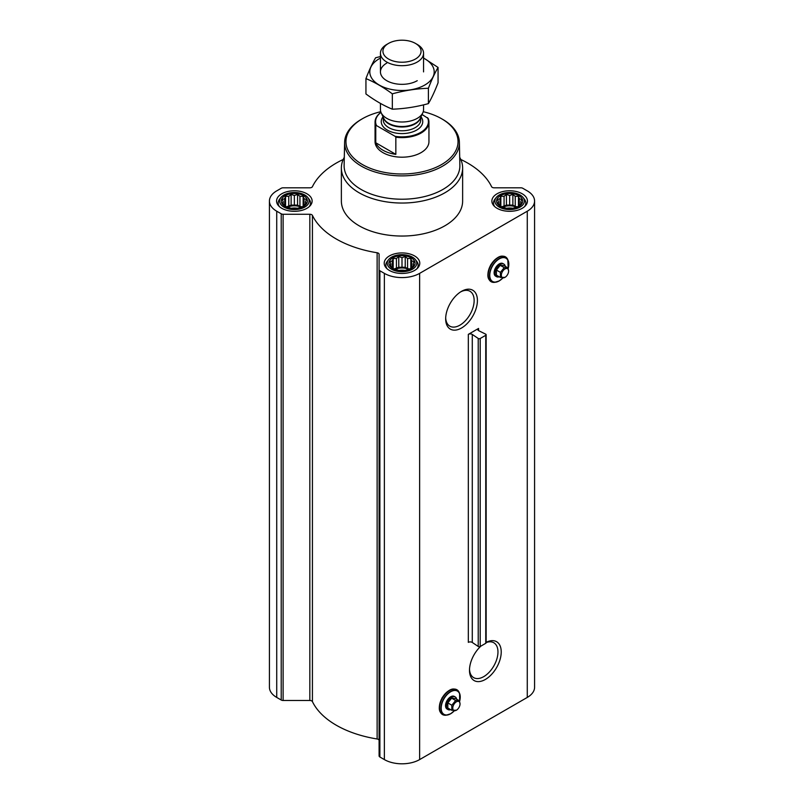 <?xml version="1.0" encoding="UTF-8"?>
<svg xmlns="http://www.w3.org/2000/svg" width="804" height="804" viewBox="0 0 804 804"><rect width="100%" height="100%" fill="white"/><g stroke="black" fill="none" stroke-linecap="round" stroke-linejoin="round"><path stroke-width="1.21" d="M460.702 291.852A20.14 11.628 -60 0 1 469.978 291.279A20.14 11.628 -60 0 1 473.064 307.419A20.14 11.628 -60 0 1 459.908 325.168A20.14 11.628 -60 0 1 449.838 326.173A20.14 11.628 -60 0 1 445.687 317.851M488.711 278.626A13.889 8.02 -60 0 1 490.802 264.958A13.889 8.02 -60 0 1 501.585 256.315M461.546 328.002A22.452 12.964 -60 0 1 445.667 318.836A22.452 12.964 -60 0 1 461.536 291.339A22.452 12.964 -60 0 1 477.415 300.505A22.452 12.964 -60 0 1 461.546 328.002M478.571 328.434L468.33 334.353L468.33 642.366A2.693 1.558 0 0 1 472.28 642.456L478.219 646.466A1.347 0.774 0 0 0 480.199 646.506L485.757 643.3A1.347 0.774 0 0 0 486.149 642.748L486.149 334.735A1.347 0.774 0 0 0 485.676 334.152L478.732 330.715A2.693 1.558 0 0 1 477.787 329.539A2.693 1.558 0 0 1 478.571 328.434L478.571 330.635M343.218 159.463A92.962 53.667 0 0 0 312.424 186.679A2.693 1.558 0 0 1 309.831 187.814L283.119 187.814A2.693 1.558 0 0 0 281.219 188.277L276.727 190.87A24.924 14.392 0 0 0 269.42 201.04A24.924 14.392 0 0 0 276.727 211.211L281.219 213.804A2.693 1.558 0 0 0 283.119 214.266L309.831 214.266A2.693 1.558 0 0 1 312.424 215.402A92.962 53.667 0 0 0 377.126 252.757A2.693 1.558 0 0 1 379.096 254.255L379.096 755.891A2.693 1.558 0 0 0 379.89 756.996L384.372 759.589A24.924 14.392 0 0 0 419.628 759.589L527.273 697.43A24.924 14.392 0 0 0 534.58 687.259L534.58 201.04A24.924 14.392 0 0 0 527.273 190.87L522.781 188.277A2.693 1.558 0 0 0 520.881 187.814L494.169 187.814A2.693 1.558 0 0 1 491.576 186.679A92.962 53.667 0 0 0 460.782 159.463M379.096 269.672A2.693 1.558 0 0 0 379.89 270.777L384.372 273.37A24.924 14.392 0 0 0 419.628 273.37L527.273 211.211A24.924 14.392 0 0 0 534.58 201.04M486.149 642.366A22.452 12.964 -60 0 1 501.224 652.426A22.452 12.964 -60 0 1 485.355 679.46A22.452 12.964 -60 0 1 469.486 670.295A22.452 12.964 -60 0 1 480.933 646.084M440.12 711.49A13.889 8.02 -60 0 1 442.21 697.822A13.889 8.02 -60 0 1 453.004 689.179M379.096 740.474A2.693 1.558 0 0 0 377.126 738.976A92.962 53.667 0 0 1 312.424 701.621A2.693 1.558 0 0 0 309.831 700.485L283.119 700.485A2.693 1.558 0 0 1 281.219 700.023L276.727 697.43A24.924 14.392 0 0 1 269.42 687.259L269.42 201.04M306.374 203.191L303.148 206.417L299.932 207.522L297.57 208.276L291.128 208.276L285.551 206.417L282.325 203.191L283.189 201.945L282.325 199.472L284.686 198.719L285.551 196.256L288.767 196.357L291.128 194.397L294.354 195.503L297.57 194.397L299.932 196.357L303.148 196.256L304.012 198.719L306.374 199.472L305.51 201.945L306.374 203.191M303.59 195.704A13.065 7.548 180 0 1 297.731 208.326A13.065 7.548 180 0 1 281.722 199.09A13.065 7.548 180 0 1 303.59 195.704M521.675 203.191L518.449 206.417L515.233 207.522L512.872 208.276L506.43 208.276L500.852 206.417L497.626 203.191L498.49 201.945L497.626 199.472L499.987 198.719L500.852 196.256L504.068 196.357L506.43 194.397L509.646 195.503L512.872 194.397L515.233 196.357L518.449 196.256L519.314 198.719L521.675 199.472L520.811 201.945L521.675 203.191M518.892 195.704A13.065 7.548 180 0 1 513.032 208.326A13.065 7.548 180 0 1 497.023 199.09A13.065 7.548 180 0 1 518.892 195.704M414.02 265.34L410.804 268.566L407.578 269.672L405.226 270.425L398.774 270.425L393.196 268.566L389.98 265.34L390.844 264.094L389.98 261.622L392.332 260.868L393.196 258.406L396.422 258.516L398.774 256.546L402 257.652L405.226 256.546L407.578 258.516L410.804 258.406L411.668 260.868L414.02 261.622L413.155 264.094L414.02 265.34M411.236 257.853A13.065 7.548 180 0 1 405.387 270.476A13.065 7.548 180 0 1 389.377 261.24A13.065 7.548 180 0 1 411.236 257.853M486.149 334.735A1.347 0.774 0 0 1 485.757 335.288L480.199 338.504A1.347 0.774 0 0 1 478.219 338.454L472.28 334.444A2.693 1.558 0 0 0 468.33 334.353M522.228 193.784A17.788 10.271 180 0 1 527.434 201.04A17.788 10.271 180 0 1 509.646 211.311A17.788 10.271 180 0 1 491.867 201.04A17.788 10.271 180 0 1 502.842 191.553A17.788 10.271 180 0 1 522.228 193.784M306.927 193.784A17.788 10.271 180 0 1 312.133 201.04A17.788 10.271 180 0 1 294.354 211.311A17.788 10.271 180 0 1 276.566 201.04A17.788 10.271 180 0 1 287.541 191.553A17.788 10.271 180 0 1 306.927 193.784M414.573 255.933A17.788 10.271 180 0 1 419.788 263.189A17.788 10.271 180 0 1 402 273.46A17.788 10.271 180 0 1 384.211 263.189A17.788 10.271 180 0 1 395.196 253.702A17.788 10.271 180 0 1 414.573 255.933M459.707 157.303A60.632 35.004 180 0 1 462.632 168.036L462.632 201.04A60.632 35.004 180 0 1 402 236.044A60.632 35.004 180 0 1 341.368 201.04L341.368 168.036A60.632 35.004 180 0 1 344.293 157.303M423.236 111.696A56.049 32.361 180 0 1 441.627 118.761L441.627 118.761A56.049 32.361 180 0 1 441.627 164.518A56.049 32.361 180 0 1 362.373 164.518A56.049 32.361 180 0 1 362.373 118.761A56.049 32.361 180 0 1 380.764 111.696M422.03 114.48L428.23 118.5A26.944 15.557 180 0 1 428.944 122.057L428.944 141.635A26.944 15.557 180 0 1 402 157.192A26.944 15.557 180 0 1 375.056 141.635L375.056 122.057A26.944 15.557 180 0 1 380.985 112.319M442.582 119.304L441.627 118.761L442.582 119.304A57.396 33.135 180 0 1 459.385 142.328A57.396 33.135 180 0 1 402 175.875A57.396 33.135 180 0 1 344.614 142.328A57.396 33.135 180 0 1 361.418 119.304L362.373 118.761M459.385 142.328L459.878 165.383A57.888 33.416 180 0 1 402 199.221A57.888 33.416 180 0 1 344.122 165.383L344.614 142.328M462.632 168.036A60.632 35.004 180 0 1 402 203.04A60.632 35.004 180 0 1 341.368 168.036M499.264 276.787A7.276 4.201 -60 0 1 496.581 276.697L495.626 276.144A7.276 4.201 -60 0 1 495.626 267.742A7.276 4.201 -60 0 1 502.902 263.551L503.857 264.094A7.276 4.201 -60 0 1 505.274 266.375M496.581 276.697A7.276 4.201 -60 0 1 496.581 268.295A7.276 4.201 -60 0 1 503.857 264.094M508.027 267.963L504.028 265.652L500.219 265.32L496.41 270.054L496.41 275.139L500.41 277.45L500.41 272.365L504.219 267.631L508.027 267.963L508.62 271.048A5.146 2.975 -60 0 1 504.982 277.35A5.146 2.975 -60 0 1 501.344 275.249A5.146 2.975 -60 0 1 504.982 268.948A5.146 2.975 -60 0 1 508.62 271.048M504.982 277.35L500.41 277.45M496.41 270.054L500.41 272.365M500.219 265.32L504.219 267.631M412.442 257.159A14.763 8.522 180 0 1 415.477 259.712A14.763 8.522 180 0 1 402 271.722A14.763 8.522 180 0 1 388.523 259.712A14.763 8.522 180 0 1 412.442 257.159M415.477 259.712L416.763 261.36A16.17 9.336 180 0 1 418.17 265.169A16.17 9.336 180 0 1 416.894 268.797M387.106 268.797A16.17 9.336 180 0 1 385.83 265.169A16.17 9.336 180 0 1 387.237 261.36L388.523 259.712M520.087 195.01A14.763 8.522 180 0 1 523.133 197.563A14.763 8.522 180 0 1 509.646 209.563A14.763 8.522 180 0 1 496.168 197.563A14.763 8.522 180 0 1 520.087 195.01M523.133 197.563L524.409 199.211A16.17 9.336 180 0 1 525.816 203.02A16.17 9.336 180 0 1 524.55 206.648M494.751 206.648A16.17 9.336 180 0 1 493.485 203.02A16.17 9.336 180 0 1 494.892 199.211L496.168 197.563M304.786 195.01A14.763 8.522 180 0 1 307.832 197.563A14.763 8.522 180 0 1 294.354 209.563A14.763 8.522 180 0 1 280.867 197.563A14.763 8.522 180 0 1 304.786 195.01M307.832 197.563L309.108 199.211A16.17 9.336 180 0 1 310.515 203.02A16.17 9.336 180 0 1 309.249 206.648M279.45 206.648A16.17 9.336 180 0 1 278.184 203.02A16.17 9.336 180 0 1 279.591 199.211L280.867 197.563M410.804 258.406L410.804 268.566M411.668 260.868L411.668 267.31M407.578 258.516L407.578 268.616L405.226 267.25L398.774 267.25L394.211 268.958M409.789 268.958L407.578 268.616M405.226 256.546L405.226 267.25M402 257.652L402 267.752M398.774 256.546L398.774 267.25M396.422 258.516L396.422 268.616M393.196 258.406L393.196 268.566M392.332 260.868L392.332 267.31M390.844 264.094L390.844 266.104M413.155 264.094L413.155 266.104M408.713 269.33A10.774 6.221 0 0 0 395.287 269.33M398.884 270.435A10.774 6.221 180 0 1 405.115 270.435M518.449 196.256L518.449 206.417M519.314 198.719L519.314 205.161M515.233 196.357L515.233 206.457L512.872 205.1L506.43 205.1L501.867 206.799M517.434 206.799L515.233 206.457M512.872 194.397L512.872 205.1M509.646 195.503L509.646 205.603M506.43 194.397L506.43 205.1M504.068 196.357L504.068 206.457M500.852 196.256L500.852 206.417M499.987 198.719L499.987 205.161M498.49 201.945L498.49 203.955M520.811 201.945L520.811 203.955M516.369 207.171A10.774 6.221 0 0 0 502.932 207.171M303.148 196.256L303.148 206.417M304.012 198.719L304.012 205.161M299.932 196.357L299.932 206.457L297.57 205.1L291.128 205.1L286.566 206.799M302.133 206.799L299.932 206.457M297.57 194.397L297.57 205.1M294.354 195.503L294.354 205.603M291.128 194.397L291.128 205.1M288.767 196.357L288.767 206.457M285.551 196.256L285.551 206.417M284.686 198.719L284.686 205.161M283.189 201.945L283.189 203.955M305.51 201.945L305.51 203.955M301.068 207.171A10.774 6.221 0 0 0 287.631 207.171M506.54 208.286A10.774 6.221 180 0 1 512.761 208.286M291.239 208.286A10.774 6.221 180 0 1 297.46 208.286M486.149 642.587A20.14 11.628 -60 0 1 493.797 642.748A20.14 11.628 -60 0 1 496.882 658.888A20.14 11.628 -60 0 1 483.727 676.636A20.14 11.628 -60 0 1 473.656 677.631A20.14 11.628 -60 0 1 469.506 669.32M450.682 709.651A7.276 4.201 -60 0 1 447.999 709.56L447.044 709.017A7.276 4.201 -60 0 1 447.044 700.616A7.276 4.201 -60 0 1 454.32 696.415L455.275 696.967A7.276 4.201 -60 0 1 456.692 699.239M447.999 709.56A7.276 4.201 -60 0 1 447.999 701.158A7.276 4.201 -60 0 1 455.275 696.967M459.446 700.837L455.446 698.525L451.637 698.184L447.818 702.927L447.818 708.002L451.828 710.314L451.828 705.239L455.637 700.495L459.446 700.837L460.039 703.912A5.146 2.975 -60 0 1 456.401 710.213A5.146 2.975 -60 0 1 452.763 708.113A5.146 2.975 -60 0 1 456.401 701.812A5.146 2.975 -60 0 1 460.039 703.912M456.401 710.213L451.828 710.314M447.818 702.927L451.828 705.239M451.637 698.184L455.637 700.495M427.487 117.635A26.411 15.246 180 0 1 420.673 132.399A26.411 15.246 180 0 1 395.096 136.328L376.513 125.605A26.411 15.246 180 0 1 381.006 112.369M376.513 125.605L375.769 125.615A26.944 15.557 180 0 1 375.056 122.057M428.944 122.057A26.944 15.557 180 0 1 395.839 137.203L395.096 136.328M395.839 137.203L395.839 154.358L375.769 142.77A26.944 15.557 0 0 0 395.839 154.358M375.769 125.615L375.769 142.77M417.246 44.441L415.487 43.426A19.075 11.015 180 0 1 415.487 59.004A19.075 11.015 180 0 1 388.513 59.004A19.075 11.015 180 0 1 388.513 43.426A19.075 11.015 180 0 1 415.487 43.426L417.246 44.441A21.557 12.442 180 0 1 423.557 53.235A21.557 12.442 180 0 1 402 65.687A21.557 12.442 180 0 1 380.443 53.235A21.557 12.442 180 0 1 386.754 44.441L388.513 43.426M423.557 104.852L423.557 109.545A21.557 12.442 180 0 1 422.834 112.751A21.557 12.442 180 0 1 402 121.997A21.557 12.442 180 0 1 381.166 112.751A21.557 12.442 180 0 1 380.443 109.545L380.443 103.414M438.059 67.435L438.059 82.792C434.843 91.174 431.617 98.118 428.401 103.615C416.382 106.912 404.362 108.771 392.332 109.193C383.649 105.615 374.845 100.54 365.941 93.947L365.941 78.601C374.624 82.179 383.428 87.254 392.332 93.837C404.362 90.54 416.382 88.681 428.401 88.259C431.617 79.877 434.843 72.943 438.059 67.435L423.557 57.978M381.136 56.37L375.599 57.777C372.383 63.275 369.157 70.219 365.941 78.601M392.332 109.193L392.332 93.837M428.401 103.615L428.401 88.259M386.754 63.094A21.557 12.442 0 0 0 386.754 80.691A21.557 12.442 0 0 0 417.246 80.691M380.443 58.089A32.2 18.592 0 0 0 379.227 58.752A32.2 18.592 0 0 0 379.629 85.264A32.2 18.592 0 0 0 425.547 84.581A32.2 18.592 0 0 0 423.557 58.089M419.628 273.37L419.628 759.589M527.273 211.211L527.273 697.43M472.28 334.444L472.28 642.456M478.219 338.454L478.219 646.466M480.199 338.504L480.199 646.506M485.757 335.288L485.757 643.3M276.727 211.211L276.727 697.43M281.219 213.804L281.219 700.023M283.119 214.266L283.119 700.485M309.831 214.266L309.831 700.485M312.424 215.402L312.424 701.621M377.126 252.757L377.126 738.976M379.89 270.777L379.89 756.996M384.372 273.37L384.372 759.589M502.822 277.953A13.417 7.749 -60 0 1 499.264 280.807A13.417 7.749 -60 0 1 489.837 274.023A13.417 7.749 -60 0 1 501.445 257.923A13.417 7.749 -60 0 1 508.188 268.435M502.872 277.953A13.658 7.879 -60 0 1 499.173 280.938A13.658 7.879 -60 0 1 495.726 282.194A13.658 7.879 -60 0 1 492.349 265.853A13.658 7.879 -60 0 1 508.188 260.607A13.658 7.879 -60 0 1 508.208 268.506M502.892 277.963L499.214 280.928L494.691 282.335A14.351 8.291 -60 0 1 491.133 265.149A14.351 8.291 -60 0 1 507.796 259.642L508.218 268.536M454.31 710.826L450.622 713.791L446.109 715.198A14.351 8.291 -60 0 1 442.552 698.023A14.351 8.291 -60 0 1 459.205 692.505L459.607 693.47A13.658 7.879 -60 0 1 459.617 701.369L459.607 693.47A13.658 7.879 -60 0 0 443.758 698.716A13.658 7.879 -60 0 0 447.145 715.057A13.658 7.879 -60 0 0 450.582 713.801A13.658 7.879 -60 0 0 454.28 710.826A13.417 7.749 -60 0 1 450.682 713.671A13.417 7.749 -60 0 1 441.255 706.887A13.417 7.749 -60 0 1 452.863 690.787A13.417 7.749 -60 0 1 459.597 701.299M420.974 116.771A20.743 11.98 180 0 1 402 133.595A20.743 11.98 180 0 1 383.026 116.771M422.834 112.751L420.211 118.419A18.854 10.884 180 0 1 402 126.509A18.854 10.884 180 0 1 383.789 118.419L381.166 112.751M420.532 117.726A18.723 10.814 180 0 1 402 127.002A18.723 10.814 180 0 1 383.468 117.726M420.723 117.314L420.723 119.967A18.723 10.814 180 0 1 402 130.781A18.723 10.814 180 0 1 383.277 119.967L383.277 117.314M494.691 282.335C487.194 281.46 485.887 275.631 490.752 264.838C497.656 255.34 503.344 253.612 507.796 259.642M385.83 265.169L385.83 267.471M418.17 265.169L418.17 267.471M493.485 203.02L493.485 205.321M525.816 203.02L525.816 205.321M278.184 203.02L278.184 205.321M310.515 203.02L310.515 205.321M446.109 715.198C438.612 714.334 437.296 708.495 442.17 697.701C449.074 688.204 454.752 686.475 459.205 692.505M380.443 53.235L380.443 71.898M423.557 53.235L423.557 71.898"/></g></svg>
